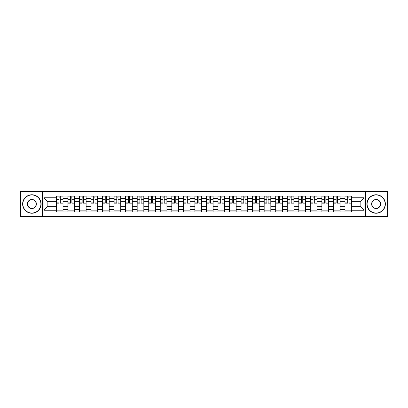 <?xml version="1.0" encoding="UTF-8"?>
<svg xmlns="http://www.w3.org/2000/svg" width="408" height="408" viewBox="0 0 408 408"><rect width="100%" height="100%" fill="white"/><g stroke="black" fill="none" stroke-linecap="round" stroke-linejoin="round"><path stroke-width="0.61" d="M365.548 216.694L387.6 216.694L387.6 191.306L20.4 191.306L20.4 216.694L365.548 216.694L365.548 191.306M67.912 211.956L67.912 198.303L63.026 198.303L63.026 211.956M63.026 198.303L63.026 196.044M67.912 198.303L67.912 196.044M74.572 196.044L74.572 211.956M79.453 211.956L79.453 196.044M86.114 196.044L86.114 211.956M90.999 211.956L90.999 196.044M97.66 196.044L97.66 211.956M102.541 211.956L102.541 196.044M109.201 196.044L109.201 211.956M114.087 211.956L114.087 196.044M120.748 196.044L120.748 211.956M125.633 211.956L125.633 196.044M132.294 196.044L132.294 211.956M137.175 211.956L137.175 196.044M143.835 196.044L143.835 211.956M148.721 211.956L148.721 196.044M155.382 196.044L155.382 211.956M160.262 211.956L160.262 196.044M166.923 196.044L166.923 211.956M171.809 211.956L171.809 196.044M178.469 196.044L178.469 211.956M183.355 211.956L183.355 196.044M190.016 196.044L190.016 211.956M194.897 211.956L194.897 196.044M201.557 196.044L201.557 211.956M206.443 211.956L206.443 196.044M213.104 196.044L213.104 211.956M217.984 211.956L217.984 196.044M224.645 196.044L224.645 211.956M229.531 211.956L229.531 196.044M236.191 196.044L236.191 211.956M241.077 211.956L241.077 196.044M247.738 196.044L247.738 211.956M252.618 211.956L252.618 196.044M259.279 196.044L259.279 211.956M264.165 211.956L264.165 196.044M270.825 196.044L270.825 211.956M275.706 211.956L275.706 196.044M282.367 196.044L282.367 211.956M287.252 211.956L287.252 196.044M293.913 196.044L293.913 211.956M298.799 211.956L298.799 196.044M305.459 196.044L305.459 211.956M310.34 211.956L310.34 196.044M317.001 196.044L317.001 211.956M321.887 211.956L321.887 196.044M328.547 196.044L328.547 211.956M333.428 211.956L333.428 196.044M340.088 196.044L340.088 211.956M344.974 211.956L344.974 196.044M344.974 206.295L340.088 206.295M333.428 206.295L328.547 206.295M321.887 206.295L317.001 206.295M310.34 206.295L305.459 206.295M298.799 206.295L293.913 206.295M287.252 206.295L282.367 206.295M275.706 206.295L270.825 206.295M264.165 206.295L259.279 206.295M252.618 206.295L247.738 206.295M241.077 206.295L236.191 206.295M229.531 206.295L224.645 206.295M217.984 206.295L213.104 206.295M206.443 206.295L201.557 206.295M194.897 206.295L190.016 206.295M183.355 206.295L178.469 206.295M171.809 206.295L166.923 206.295M160.262 206.295L155.382 206.295M148.721 206.295L143.835 206.295M137.175 206.295L132.294 206.295M125.633 206.295L120.748 206.295M114.087 206.295L109.201 206.295M102.541 206.295L97.66 206.295M90.999 206.295L86.114 206.295M79.453 206.295L74.572 206.295M67.912 206.295L63.026 206.295M344.974 201.705L340.088 201.705M333.428 201.705L328.547 201.705M321.887 201.705L317.001 201.705M310.34 201.705L305.459 201.705M298.799 201.705L293.913 201.705M287.252 201.705L282.367 201.705M275.706 201.705L270.825 201.705M264.165 201.705L259.279 201.705M252.618 201.705L247.738 201.705M241.077 201.705L236.191 201.705M229.531 201.705L224.645 201.705M217.984 201.705L213.104 201.705M206.443 201.705L201.557 201.705M194.897 201.705L190.016 201.705M183.355 201.705L178.469 201.705M171.809 201.705L166.923 201.705M160.262 201.705L155.382 201.705M148.721 201.705L143.835 201.705M137.175 201.705L132.294 201.705M125.633 201.705L120.748 201.705M114.087 201.705L109.201 201.705M102.541 201.705L97.66 201.705M90.999 201.705L86.114 201.705M79.453 201.705L74.572 201.705M67.912 201.705L63.026 201.705M47.853 206.295L56.365 206.295L56.365 201.705L47.853 201.705L47.853 206.295L43.931 210.217L43.931 197.783L56.365 197.783L56.365 201.705M351.635 201.705L351.635 206.295L360.147 206.295L360.147 201.705L351.635 201.705L351.635 196.044L56.365 196.044L56.365 197.783M351.635 197.783L364.069 197.783L364.069 210.217L351.635 210.217L351.635 206.295M56.365 206.295L56.365 211.956L351.635 211.956L351.635 210.217M56.365 210.217L43.931 210.217M42.452 216.694L42.452 191.306M63.026 210.844L56.365 210.844M59.068 197.156L60.323 197.156M74.572 210.844L67.912 210.844M70.609 197.156L71.869 197.156M86.114 210.844L79.453 210.844M82.156 197.156L83.416 197.156M97.66 210.844L90.999 210.844M93.697 197.156L94.957 197.156M109.201 210.844L102.541 210.844M105.244 197.156L106.503 197.156M120.748 210.844L114.087 210.844M116.79 197.156L118.045 197.156M132.294 210.844L125.633 210.844M128.331 197.156L129.591 197.156M143.835 210.844L137.175 210.844M139.878 197.156L141.137 197.156M155.382 210.844L148.721 210.844M151.419 197.156L152.679 197.156M166.923 210.844L160.262 210.844M162.965 197.156L164.225 197.156M178.469 210.844L171.809 210.844M174.512 197.156L175.766 197.156M190.016 210.844L183.355 210.844M186.053 197.156L187.313 197.156M201.557 210.844L194.897 210.844M197.6 197.156L198.859 197.156M213.104 210.844L206.443 210.844M209.141 197.156L210.401 197.156M224.645 210.844L217.984 210.844M220.687 197.156L221.947 197.156M236.191 210.844L229.531 210.844M232.234 197.156L233.488 197.156M247.738 210.844L241.077 210.844M243.775 197.156L245.035 197.156M259.279 210.844L252.618 210.844M255.321 197.156L256.581 197.156M270.825 210.844L264.165 210.844M266.863 197.156L268.122 197.156M282.367 210.844L275.706 210.844M278.409 197.156L279.669 197.156M293.913 210.844L287.252 210.844M289.955 197.156L291.21 197.156M305.459 210.844L298.799 210.844M301.497 197.156L302.756 197.156M317.001 210.844L310.34 210.844M313.043 197.156L314.303 197.156M328.547 210.844L321.887 210.844M324.584 197.156L325.844 197.156M340.088 210.844L333.428 210.844M336.131 197.156L337.39 197.156M351.635 210.844L344.974 210.844M347.677 197.156L348.932 197.156M43.931 197.783L47.853 201.705M360.147 206.295L364.069 210.217M360.147 201.705L364.069 197.783M60.323 202.893L62.99 203.148L60.323 203.148L60.323 196.121L62.99 196.121L61.506 196.121M62.99 202.893L62.99 196.121M59.068 197.079L60.323 197.079M57.88 196.121L56.401 196.121L56.401 203.148L59.068 203.148L59.068 196.121L57.992 196.121M56.401 196.121L61.399 196.121M71.869 202.893L74.531 203.148L71.869 203.148L71.869 196.121L74.531 196.121L73.052 196.121M74.531 202.893L74.531 196.121M70.609 197.079L71.869 197.079M69.426 196.121L67.947 196.121L67.947 203.148L70.609 203.148L70.609 196.121L69.538 196.121M67.947 196.121L72.94 196.121M83.416 202.893L86.078 203.148L83.416 203.148L83.416 196.121L86.078 196.121L84.599 196.121M86.078 202.893L86.078 196.121M82.156 197.079L83.416 197.079M80.973 196.121L79.489 196.121L79.489 203.148L82.156 203.148L82.156 196.121L81.08 196.121M79.489 196.121L84.487 196.121M31.87 213.027A9.027 9.027 0 0 0 40.897 204A9.027 9.027 0 0 0 31.87 194.973A9.027 9.027 0 0 0 22.843 204A9.027 9.027 0 0 0 31.87 213.027M31.87 194.749A9.251 9.251 0 0 1 41.121 204A9.251 9.251 0 0 1 31.87 213.251A9.251 9.251 0 0 1 22.619 204A9.251 9.251 0 0 1 31.87 194.749M31.87 208.514A4.513 4.513 0 0 1 27.356 204A4.513 4.513 0 0 1 31.87 199.486A4.513 4.513 0 0 1 36.383 204A4.513 4.513 0 0 1 31.87 208.514M31.87 199.706A4.294 4.294 0 0 0 27.576 204A4.294 4.294 0 0 0 31.87 208.294A4.294 4.294 0 0 0 36.164 204A4.294 4.294 0 0 0 31.87 199.706M376.13 213.027A9.027 9.027 0 0 0 385.157 204A9.027 9.027 0 0 0 376.13 194.973A9.027 9.027 0 0 0 367.103 204A9.027 9.027 0 0 0 376.13 213.027M376.13 194.749A9.251 9.251 0 0 1 385.382 204A9.251 9.251 0 0 1 376.13 213.251A9.251 9.251 0 0 1 366.879 204A9.251 9.251 0 0 1 376.13 194.749M376.13 208.514A4.513 4.513 0 0 1 371.617 204A4.513 4.513 0 0 1 376.13 199.486A4.513 4.513 0 0 1 380.644 204A4.513 4.513 0 0 1 376.13 208.514M376.13 199.706A4.294 4.294 0 0 0 371.836 204A4.294 4.294 0 0 0 376.13 208.294A4.294 4.294 0 0 0 380.424 204A4.294 4.294 0 0 0 376.13 199.706M94.957 202.893L97.619 203.148L94.957 203.148L94.957 196.121L97.619 196.121L96.14 196.121M97.619 202.893L97.619 196.121M93.697 197.079L94.957 197.079M92.514 196.121L91.035 196.121L91.035 203.148L93.697 203.148L93.697 196.121L92.626 196.121M91.035 196.121L96.033 196.121M106.503 202.893L109.166 203.148L106.503 203.148L106.503 196.121L109.166 196.121L107.687 196.121M109.166 202.893L109.166 196.121M105.244 197.079L106.503 197.079M104.06 196.121L102.581 196.121L102.581 203.148L105.244 203.148L105.244 196.121L104.173 196.121M102.581 196.121L107.574 196.121M118.045 202.893L120.712 203.148L118.045 203.148L118.045 196.121L120.712 196.121L119.228 196.121M120.712 202.893L120.712 196.121M116.79 197.079L118.045 197.079M115.602 196.121L114.123 196.121L114.123 203.148L116.79 203.148L116.79 196.121L115.714 196.121M114.123 196.121L119.121 196.121M129.591 202.893L132.253 203.148L129.591 203.148L129.591 196.121L132.253 196.121L130.774 196.121M132.253 202.893L132.253 196.121M128.331 197.079L129.591 197.079M127.148 196.121L125.669 196.121L125.669 203.148L128.331 203.148L128.331 196.121L127.26 196.121M125.669 196.121L130.662 196.121M141.137 202.893L143.8 203.148L141.137 203.148L141.137 196.121L143.8 196.121L142.321 196.121M143.8 202.893L143.8 196.121M139.878 197.079L141.137 197.079M138.695 196.121L137.21 196.121L137.21 203.148L139.878 203.148L139.878 196.121L138.802 196.121M137.21 196.121L142.208 196.121M152.679 202.893L155.341 203.148L152.679 203.148L152.679 196.121L155.341 196.121L153.862 196.121M155.341 202.893L155.341 196.121M151.419 197.079L152.679 197.079M150.236 196.121L148.757 196.121L148.757 203.148L151.419 203.148L151.419 196.121L150.348 196.121M148.757 196.121L153.755 196.121M164.225 202.893L166.887 203.148L164.225 203.148L164.225 196.121L166.887 196.121L165.408 196.121M166.887 202.893L166.887 196.121M162.965 197.079L164.225 197.079M161.782 196.121L160.303 196.121L160.303 203.148L162.965 203.148L162.965 196.121L161.894 196.121M160.303 196.121L165.296 196.121M175.766 202.893L178.434 203.148L175.766 203.148L175.766 196.121L178.434 196.121L176.95 196.121M178.434 202.893L178.434 196.121M174.512 197.079L175.766 197.079M173.324 196.121L171.845 196.121L171.845 203.148L174.512 203.148L174.512 196.121L173.436 196.121M171.845 196.121L176.843 196.121M187.313 202.893L189.975 203.148L187.313 203.148L187.313 196.121L189.975 196.121L188.496 196.121M189.975 202.893L189.975 196.121M186.053 197.079L187.313 197.079M184.87 196.121L183.391 196.121L183.391 203.148L186.053 203.148L186.053 196.121L184.982 196.121M183.391 196.121L188.384 196.121M198.859 202.893L201.521 203.148L198.859 203.148L198.859 196.121L201.521 196.121L200.042 196.121M201.521 202.893L201.521 196.121M197.6 197.079L198.859 197.079M196.416 196.121L194.932 196.121L194.932 203.148L197.6 203.148L197.6 196.121L196.523 196.121M194.932 196.121L199.93 196.121M210.401 202.893L213.068 203.148L210.401 203.148L210.401 196.121L213.068 196.121L211.584 196.121M213.068 202.893L213.068 196.121M209.141 197.079L210.401 197.079M207.958 196.121L206.479 196.121L206.479 203.148L209.141 203.148L209.141 196.121L208.07 196.121M206.479 196.121L211.477 196.121M221.947 202.893L224.609 203.148L221.947 203.148L221.947 196.121L224.609 196.121L223.13 196.121M224.609 202.893L224.609 196.121M220.687 197.079L221.947 197.079M219.504 196.121L218.025 196.121L218.025 203.148L220.687 203.148L220.687 196.121L219.616 196.121M218.025 196.121L223.018 196.121M233.488 202.893L236.156 203.148L233.488 203.148L233.488 196.121L236.156 196.121L234.677 196.121M236.156 202.893L236.156 196.121M232.234 197.079L233.488 197.079M231.05 196.121L229.566 196.121L229.566 203.148L232.234 203.148L232.234 196.121L231.157 196.121M229.566 196.121L234.564 196.121M245.035 202.893L247.697 203.148L245.035 203.148L245.035 196.121L247.697 196.121L246.218 196.121M247.697 202.893L247.697 196.121M243.775 197.079L245.035 197.079M242.592 196.121L241.113 196.121L241.113 203.148L243.775 203.148L243.775 196.121L242.704 196.121M241.113 196.121L246.106 196.121M256.581 202.893L259.243 203.148L256.581 203.148L256.581 196.121L259.243 196.121L257.764 196.121M259.243 202.893L259.243 196.121M255.321 197.079L256.581 197.079M254.138 196.121L252.659 196.121L252.659 203.148L255.321 203.148L255.321 196.121L254.245 196.121M252.659 196.121L257.652 196.121M268.122 202.893L270.79 203.148L268.122 203.148L268.122 196.121L270.79 196.121L269.305 196.121M270.79 202.893L270.79 196.121M266.863 197.079L268.122 197.079M265.679 196.121L264.2 196.121L264.2 203.148L266.863 203.148L266.863 196.121L265.792 196.121M264.2 196.121L269.198 196.121M279.669 202.893L282.331 203.148L279.669 203.148L279.669 196.121L282.331 196.121L280.852 196.121M282.331 202.893L282.331 196.121M278.409 197.079L279.669 197.079M277.226 196.121L275.747 196.121L275.747 203.148L278.409 203.148L278.409 196.121L277.338 196.121M275.747 196.121L280.74 196.121M291.21 202.893L293.877 203.148L291.21 203.148L291.21 196.121L293.877 196.121L292.398 196.121M293.877 202.893L293.877 196.121M289.955 197.079L291.21 197.079M288.772 196.121L287.288 196.121L287.288 203.148L289.955 203.148L289.955 196.121L288.879 196.121M287.288 196.121L292.286 196.121M302.756 202.893L305.419 203.148L302.756 203.148L302.756 196.121L305.419 196.121L303.94 196.121M305.419 202.893L305.419 196.121M301.497 197.079L302.756 197.079M300.314 196.121L298.835 196.121L298.835 203.148L301.497 203.148L301.497 196.121L300.426 196.121M298.835 196.121L303.827 196.121M314.303 202.893L316.965 203.148L314.303 203.148L314.303 196.121L316.965 196.121L315.486 196.121M316.965 202.893L316.965 196.121M313.043 197.079L314.303 197.079M311.86 196.121L310.381 196.121L310.381 203.148L313.043 203.148L313.043 196.121L311.967 196.121M310.381 196.121L315.374 196.121M325.844 202.893L328.511 203.148L325.844 203.148L325.844 196.121L328.511 196.121L327.027 196.121M328.511 202.893L328.511 196.121M324.584 197.079L325.844 197.079M323.401 196.121L321.922 196.121L321.922 203.148L324.584 203.148L324.584 196.121L323.513 196.121M321.922 196.121L326.92 196.121M337.39 202.893L340.053 203.148L337.39 203.148L337.39 196.121L340.053 196.121L338.574 196.121M340.053 202.893L340.053 196.121M336.131 197.079L337.39 197.079M334.948 196.121L333.469 196.121L333.469 203.148L336.131 203.148L336.131 196.121L335.06 196.121M333.469 196.121L338.462 196.121M348.932 202.893L351.599 203.148L348.932 203.148L348.932 196.121L351.599 196.121L350.12 196.121M351.599 202.893L351.599 196.121M347.677 197.079L348.932 197.079M346.494 196.121L345.01 196.121L345.01 203.148L347.677 203.148L347.677 196.121L346.601 196.121M345.01 196.121L350.008 196.121M333.428 198.303L328.547 198.303M321.887 198.303L317.001 198.303M310.34 198.303L305.459 198.303M298.799 198.303L293.913 198.303M287.252 198.303L282.367 198.303M275.706 198.303L270.825 198.303M264.165 198.303L259.279 198.303M252.618 198.303L247.738 198.303M241.077 198.303L236.191 198.303M229.531 198.303L224.645 198.303M217.984 198.303L213.104 198.303M206.443 198.303L201.557 198.303M194.897 198.303L190.016 198.303M183.355 198.303L178.469 198.303M171.809 198.303L166.923 198.303M160.262 198.303L155.382 198.303M148.721 198.303L143.835 198.303M137.175 198.303L132.294 198.303M125.633 198.303L120.748 198.303M114.087 198.303L109.201 198.303M102.541 198.303L97.66 198.303M90.999 198.303L86.114 198.303M79.453 198.303L74.572 198.303M344.974 198.303L340.088 198.303M333.428 209.697L328.547 209.697M321.887 209.697L317.001 209.697M310.34 209.697L305.459 209.697M298.799 209.697L293.913 209.697M287.252 209.697L282.367 209.697M275.706 209.697L270.825 209.697M264.165 209.697L259.279 209.697M252.618 209.697L247.738 209.697M241.077 209.697L236.191 209.697M229.531 209.697L224.645 209.697M217.984 209.697L213.104 209.697M206.443 209.697L201.557 209.697M194.897 209.697L190.016 209.697M183.355 209.697L178.469 209.697M171.809 209.697L166.923 209.697M160.262 209.697L155.382 209.697M148.721 209.697L143.835 209.697M137.175 209.697L132.294 209.697M125.633 209.697L120.748 209.697M114.087 209.697L109.201 209.697M102.541 209.697L97.66 209.697M90.999 209.697L86.114 209.697M79.453 209.697L74.572 209.697M67.912 209.697L63.026 209.697M344.974 209.697L340.088 209.697M60.323 199.711L62.99 199.711M56.401 202.893L59.068 202.893M56.401 199.711L59.068 199.711M71.869 199.711L74.531 199.711M67.947 202.893L70.609 202.893M67.947 199.711L70.609 199.711M83.416 199.711L86.078 199.711M79.489 202.893L82.156 202.893M79.489 199.711L82.156 199.711M94.957 199.711L97.619 199.711M91.035 202.893L93.697 202.893M91.035 199.711L93.697 199.711M106.503 199.711L109.166 199.711M102.581 202.893L105.244 202.893M102.581 199.711L105.244 199.711M118.045 199.711L120.712 199.711M114.123 202.893L116.79 202.893M114.123 199.711L116.79 199.711M129.591 199.711L132.253 199.711M125.669 202.893L128.331 202.893M125.669 199.711L128.331 199.711M141.137 199.711L143.8 199.711M137.21 202.893L139.878 202.893M137.21 199.711L139.878 199.711M152.679 199.711L155.341 199.711M148.757 202.893L151.419 202.893M148.757 199.711L151.419 199.711M164.225 199.711L166.887 199.711M160.303 202.893L162.965 202.893M160.303 199.711L162.965 199.711M175.766 199.711L178.434 199.711M171.845 202.893L174.512 202.893M171.845 199.711L174.512 199.711M187.313 199.711L189.975 199.711M183.391 202.893L186.053 202.893M183.391 199.711L186.053 199.711M198.859 199.711L201.521 199.711M194.932 202.893L197.6 202.893M194.932 199.711L197.6 199.711M210.401 199.711L213.068 199.711M206.479 202.893L209.141 202.893M206.479 199.711L209.141 199.711M221.947 199.711L224.609 199.711M218.025 202.893L220.687 202.893M218.025 199.711L220.687 199.711M233.488 199.711L236.156 199.711M229.566 202.893L232.234 202.893M229.566 199.711L232.234 199.711M245.035 199.711L247.697 199.711M241.113 202.893L243.775 202.893M241.113 199.711L243.775 199.711M256.581 199.711L259.243 199.711M252.659 202.893L255.321 202.893M252.659 199.711L255.321 199.711M268.122 199.711L270.79 199.711M264.2 202.893L266.863 202.893M264.2 199.711L266.863 199.711M279.669 199.711L282.331 199.711M275.747 202.893L278.409 202.893M275.747 199.711L278.409 199.711M291.21 199.711L293.877 199.711M287.288 202.893L289.955 202.893M287.288 199.711L289.955 199.711M302.756 199.711L305.419 199.711M298.835 202.893L301.497 202.893M298.835 199.711L301.497 199.711M314.303 199.711L316.965 199.711M310.381 202.893L313.043 202.893M310.381 199.711L313.043 199.711M325.844 199.711L328.511 199.711M321.922 202.893L324.584 202.893M321.922 199.711L324.584 199.711M337.39 199.711L340.053 199.711M333.469 202.893L336.131 202.893M333.469 199.711L336.131 199.711M348.932 199.711L351.599 199.711M345.01 202.893L347.677 202.893M345.01 199.711L347.677 199.711"/></g></svg>
